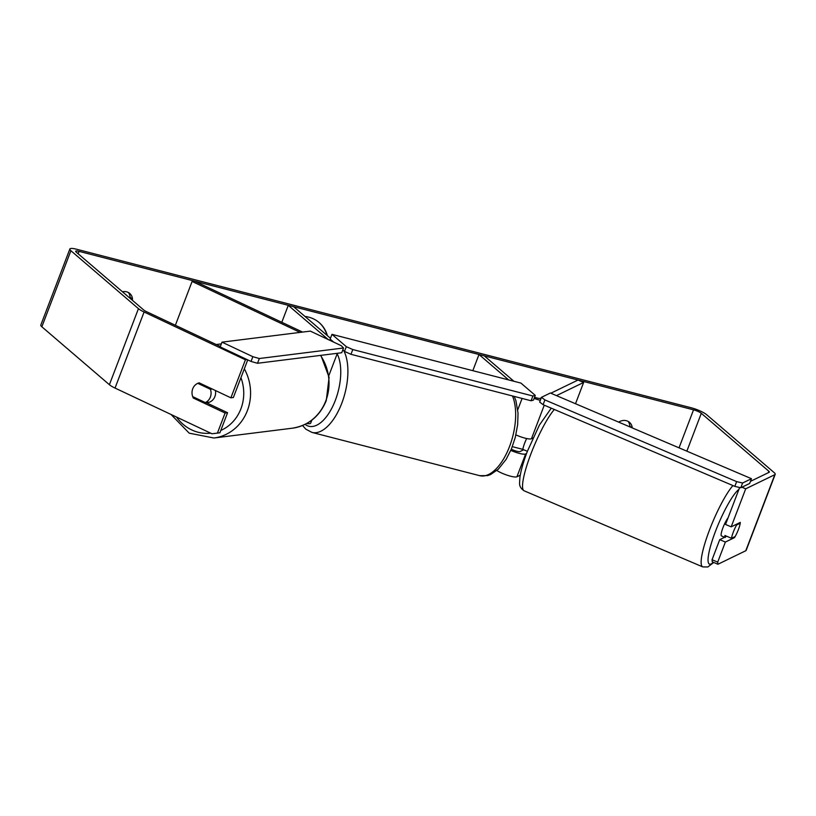 <?xml version="1.0" encoding="UTF-8"?>
<svg xmlns="http://www.w3.org/2000/svg" width="816" height="816" viewBox="0 0 816 816"><rect width="100%" height="100%" fill="white"/><g stroke="black" fill="none" stroke-linecap="round" stroke-linejoin="round"><path stroke-width="1.22" d="M175.369 325.278L192.097 281.459L300.104 332.387M306.724 423.504A12.464 2.509 20.9 0 0 310.692 423.137L311.824 420.169M330.46 338.303L293.587 306.683L288.283 305.317L328.165 339.517M281.806 322.279L288.283 305.317M302.583 332.081L194.575 281.153L192.097 281.459M526.544 453.523L525.637 453.961A12.464 2.509 -159.1 0 1 510.796 450.401M520.261 475.167L516.926 476.779A12.464 2.509 -159.1 0 1 508.276 475.544A12.464 2.509 -159.1 0 1 496.842 470.526M575.515 403.736L583.644 382.439L556.471 395.627M515.906 434.887A12.464 2.509 20.9 0 0 531.451 438.753L532.94 438.029M508.623 379.909L478.992 354.501L484.296 355.868L513.917 381.276M472.821 370.678L478.992 354.501M540.335 400.309A12.464 2.509 -159.1 0 1 534.123 398.381M541.263 397.861L540.335 398.32A6.232 1.255 -159.1 0 1 534.572 397.208M550.841 393.22L578.003 380.042L583.644 382.439M523.719 449.759L519.996 451.564A6.232 1.255 -159.1 0 1 511.316 449.188M725.22 537.52L721.466 535.918A10.394 1.887 -66.9 0 1 723.007 527.585A10.394 1.887 -66.9 0 1 728.035 517.895M740.224 523.229A10.394 1.887 -66.9 0 1 738.409 529.533A10.394 1.887 -66.9 0 1 735.145 536.54L731.524 538.295A10.394 1.887 -66.9 0 1 733.339 531.991A10.394 1.887 -66.9 0 1 736.603 524.984L740.224 523.229L739.378 522.862M735.757 524.617L736.603 524.984M724.945 537.122A10.394 1.887 -66.9 0 1 724.945 535.49L731.524 538.295M527.371 451.319L522.862 449.392A10.394 1.887 -66.9 0 1 524.678 443.088A10.394 1.887 -66.9 0 1 526.657 438.529M327.43 335.713A35.047 29.937 130.6 0 0 319.168 322.575A35.047 29.937 130.6 0 0 308.611 317.108A35.047 29.937 130.6 0 0 304.939 316.424M220.34 346.484L146.564 311.692A6.232 1.255 -159.1 0 1 143.738 310.019L76.194 252.093A6.232 1.255 -159.1 0 1 75.674 251.236A6.232 1.255 -159.1 0 1 79.03 251.348L693.549 409.836A6.232 1.255 -159.1 0 1 701.301 413.314L768.845 471.24A6.232 1.255 -159.1 0 1 769.376 472.097A6.232 1.255 -159.1 0 1 769.192 472.27L750.475 481.358M512.326 446.658L522.862 449.371M122.461 291.771A10.394 8.874 -49.4 0 1 126.623 291.822A10.394 8.874 -49.4 0 1 129.754 293.444A10.394 8.874 -49.4 0 1 132.518 299.237L132.182 300.104M632.237 427.9A10.394 8.874 130.6 0 0 629.483 422.331A10.394 8.874 130.6 0 0 626.351 420.709A10.394 8.874 130.6 0 0 618.661 422.117M631.747 427.696L629.789 426.013A10.394 8.874 130.6 0 0 628.147 421.413M128.408 292.526A10.394 8.874 -49.4 0 1 130.06 297.126L129.724 297.993M132.518 299.237L130.06 297.126M247.738 359.887L233.376 397.504L230.897 397.82L245.422 359.785L144.085 311.998A12.464 2.509 -159.1 0 1 138.445 308.652L70.9 250.726A12.464 2.509 -159.1 0 1 69.85 249.013A12.464 2.509 -159.1 0 1 76.571 249.237L691.091 407.735A12.464 2.509 -159.1 0 1 706.605 414.681L774.149 472.607A12.464 2.509 -159.1 0 1 775.2 474.32A12.464 2.509 -159.1 0 1 774.833 474.677L745.702 488.815L741.938 487.213M629.513 426.737L629.789 426.013M217.423 433.102L219.902 432.796L227.572 412.723L225.094 413.029L217.423 433.102L211.966 433.765L115.036 388.069A12.464 2.509 -159.1 0 1 109.395 384.713L41.851 326.788A12.464 2.509 -159.1 0 1 40.8 325.074L69.85 249.013M775.2 474.32L746.15 550.382A12.464 2.509 -159.1 0 1 745.783 550.739L717.917 564.264L712.276 561.857L712.062 559.725L719.732 539.651L725.363 542.059L717.703 562.132L717.917 564.264M739.643 487.489L725.536 524.443L731.177 526.84L745.702 488.815M731.177 526.84L740.296 522.413A10.394 1.887 -66.9 0 1 734.492 537.632L725.363 542.059M712.062 559.725L717.703 562.132M726.73 536.255L719.732 539.651M205.897 402.502L227.572 412.723M230.897 397.82L199.165 382.847A10.394 9.517 -97.1 0 0 192.729 388.793A10.394 9.517 -97.1 0 0 193.351 398.065L225.094 413.029M195.238 397.831L193.351 398.065M245.422 359.785L247.075 359.581M733.645 537.265L734.492 537.632M327.022 335.356A35.047 29.937 130.6 0 0 318.964 322.402M205.724 402.9L207.376 402.696A10.394 9.517 -97.1 0 0 214.904 396.545A10.394 9.517 -97.1 0 0 215.424 390.517M205.306 402.574A10.394 9.517 -97.1 0 0 210.365 397.106A10.394 9.517 -97.1 0 0 210.385 389.263L197.788 383.326A10.394 9.517 -97.1 0 0 192.729 388.793A10.394 9.517 -97.1 0 0 192.709 396.637L205.306 402.574L208.192 402.217A10.394 9.517 -97.1 0 1 206.468 402.778M197.788 383.326L199.675 383.092M212.262 389.028L210.385 389.263M310.345 331.112L222.003 342.149L220.187 346.902L251.042 361.447L252.858 356.694L259.325 358.52L343.546 347.993L341.2 345.658L310.345 331.112M222.003 342.149L252.858 356.694M259.325 358.52L257.509 363.273L341.731 352.747L343.546 347.993M257.509 363.273L251.042 361.447M331.969 334.346L346.321 346.657L352.787 349.554L532.899 396.005L535.265 395.383L520.914 383.081L331.969 334.346L330.154 339.099L333.652 342.098M342.802 349.942L344.505 351.41L346.321 346.657M535.265 395.383L533.45 400.136L531.083 400.758L532.899 396.005M352.787 349.554L350.972 354.307L531.083 400.758M350.972 354.307L344.505 351.41M541.477 397.31L550.341 393.006L751.485 478.706L749.669 483.46L740.795 487.764L742.611 483.011L736.644 481.624L544.904 399.932L541.477 397.31L539.662 402.064L543.089 404.685L544.904 399.932M751.485 478.706L742.611 483.011M736.644 481.624L734.828 486.377L543.089 404.685M734.828 486.377L740.795 487.764M516.926 476.779L525.637 453.961M531.451 438.753L544.262 405.185M517.772 409.754L522.087 398.443M732.931 485.561A46.237 8.405 113.1 0 0 709.563 529.829A46.237 8.405 113.1 0 0 702.719 566.885L707.788 566.987L713.765 562.489M713.347 562.316A41.045 7.466 -66.9 0 1 715.53 531.216A41.045 7.466 -66.9 0 1 738.919 489.386M702.719 566.885L524.137 490.804A46.237 8.405 -66.9 0 1 530.971 453.737A46.237 8.405 -66.9 0 1 554.35 409.479M78.122 253.745L79.03 251.348M679.034 447.841L693.549 409.836M745.783 550.739L774.833 474.677M768.284 472.709L768.845 471.24M686.848 451.166L701.301 413.314M115.036 388.069L144.085 311.998M109.395 384.713L138.445 308.652M41.851 326.788L70.9 250.726M244.321 368.842A46.237 42.371 82.9 0 1 247.381 410.621A46.237 42.371 82.9 0 1 213.884 438.008L189.2 433.163L171.044 414.477M176.501 417.047A41.045 37.607 -97.1 0 0 210.691 433.163M220.799 430.45A41.045 37.607 -97.1 0 0 240.914 408.806A41.045 37.607 -97.1 0 0 240.944 377.686M213.884 438.008L292.312 428.206A46.237 42.371 -97.1 0 0 325.819 400.829A46.237 42.371 -97.1 0 0 320.515 355.399M343.873 350.87A46.237 22.165 104.5 0 1 341.506 403.971A46.237 22.165 104.5 0 1 311.977 432.419L305.806 429.155L302.542 425.513M305.113 424.351A41.045 19.676 -75.5 0 0 333.469 404.818A41.045 19.676 -75.5 0 0 337.161 353.828M311.977 432.419L479.737 475.687A46.237 22.165 -75.5 0 0 508.705 448.637A46.237 22.165 -75.5 0 0 512.479 395.964M328.858 375.574L337.365 353.297M551.269 408.173L539.407 425.065L527.391 451.268C523.393 461.795 520.883 470.557 519.884 477.564L519.588 482.756C519.343 486.02 520.863 488.713 524.137 490.804M292.312 428.206C308.366 425.585 319.688 416.384 326.257 400.605L329.093 377.329L320.892 355.358M221.34 343.883L216.199 344.525M479.737 475.687L487.57 475.616L490.487 474.596L498.29 469.231L506.124 459.367L511.377 449.045L515.263 437.488L517.64 424.769L518.038 413.212L515.936 400.727L514.223 396.413"/></g></svg>
